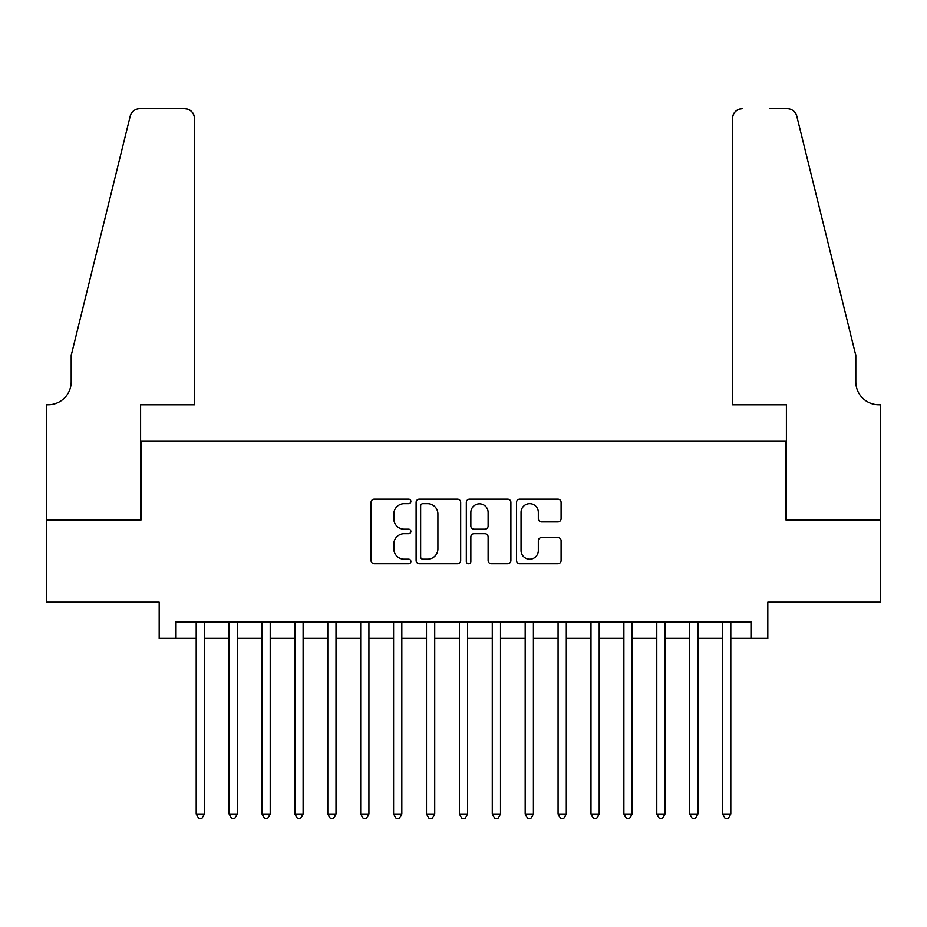 <?xml version="1.0" encoding="UTF-8"?>
<svg xmlns="http://www.w3.org/2000/svg" width="927" height="927" viewBox="0 0 927 927"><rect width="100%" height="100%" fill="white"/><g stroke="black" fill="none" stroke-linecap="round" stroke-linejoin="round"><path stroke-width="1.39" d="M410.87 501.403A2.26 2.26 0 0 0 408.598 499.143L374.299 499.143A3.233 3.233 0 0 0 371.067 502.376L371.067 560.499A3.233 3.233 0 0 0 374.299 563.732L408.598 563.732A2.26 2.26 0 0 0 410.87 561.461A2.26 2.26 0 0 0 408.598 559.201L404.16 559.201A10.336 10.336 0 0 1 393.836 548.877L393.836 544.033A10.336 10.336 0 0 1 404.16 533.697L408.598 533.697A2.26 2.26 0 0 0 410.87 531.438A2.26 2.26 0 0 0 408.598 529.178L404.16 529.178A10.336 10.336 0 0 1 393.836 518.842L393.836 513.998A10.336 10.336 0 0 1 404.16 503.662L408.598 503.662A2.26 2.26 0 0 0 410.87 501.403M557.869 521.913A3.233 3.233 0 0 0 561.102 518.68L561.102 502.376A3.233 3.233 0 0 0 557.869 499.143L519.769 499.143A3.233 3.233 0 0 0 516.536 502.376L516.536 560.499A3.233 3.233 0 0 0 519.769 563.732L557.869 563.732A3.233 3.233 0 0 0 561.102 560.499L561.102 540.8A3.233 3.233 0 0 0 557.869 537.567L541.565 537.567A3.233 3.233 0 0 0 538.332 540.8L538.332 550.568A8.633 8.633 0 0 1 529.699 559.201A8.633 8.633 0 0 1 521.055 550.568L521.055 512.307A8.633 8.633 0 0 1 529.699 503.662A8.633 8.633 0 0 1 538.332 512.307L538.332 518.68A3.233 3.233 0 0 0 541.565 521.913L557.869 521.913M175.643 638.355L175.643 621.901L751.357 621.901L751.357 638.355L767.811 638.355L767.811 602.168L880.488 602.168L880.488 519.92L785.899 519.92L785.899 440.962L141.101 440.962L141.101 519.92L46.512 519.92L46.512 602.168L159.189 602.168L159.189 638.355L196.2 638.355M460.673 502.376A3.233 3.233 0 0 0 457.44 499.143L419.34 499.143A3.233 3.233 0 0 0 416.107 502.376L416.107 560.499A3.233 3.233 0 0 0 419.34 563.732L457.44 563.732A3.233 3.233 0 0 0 460.673 560.499L460.673 502.376M469.56 499.143L507.66 499.143A3.233 3.233 0 0 1 510.893 502.376L510.893 560.499A3.233 3.233 0 0 1 507.66 563.732L491.356 563.732A3.233 3.233 0 0 1 488.123 560.499L488.123 536.93A3.233 3.233 0 0 0 484.891 533.697L474.079 533.697A3.233 3.233 0 0 0 470.846 536.93L470.846 561.461A2.26 2.26 0 0 1 468.587 563.732A2.26 2.26 0 0 1 466.327 561.461L466.327 502.376A3.233 3.233 0 0 1 469.56 499.143M204.427 638.355L229.096 638.355M237.324 638.355L261.993 638.355M270.22 638.355L294.902 638.355M303.117 638.355L327.799 638.355M336.014 638.355L360.696 638.355M368.923 638.355L393.593 638.355M401.82 638.355L426.49 638.355M434.717 638.355L459.386 638.355M467.614 638.355L492.283 638.355M500.51 638.355L525.18 638.355M533.407 638.355L558.077 638.355M566.304 638.355L590.986 638.355M599.201 638.355L623.883 638.355M632.098 638.355L656.779 638.355M665.007 638.355L689.676 638.355M697.904 638.355L722.573 638.355M730.8 638.355L751.357 638.355M422.897 503.662A2.26 2.26 0 0 0 420.638 505.922L420.638 556.942A2.26 2.26 0 0 0 422.897 559.201L427.579 559.201A10.336 10.336 0 0 0 437.903 548.877L437.903 513.998A10.336 10.336 0 0 0 427.579 503.662L422.897 503.662M488.123 512.469A8.633 8.633 0 0 0 479.479 503.825A8.633 8.633 0 0 0 470.846 512.469L470.846 525.945A3.233 3.233 0 0 0 474.079 529.178L484.891 529.178A3.233 3.233 0 0 0 488.123 525.945L488.123 512.469M204.427 621.901L204.427 814.033L196.2 814.033L196.2 621.901M204.427 814.033L201.959 818.309L198.668 818.309L196.2 814.033M194.554 404.775L194.554 118.563A9.873 9.873 0 0 0 184.682 108.691L139.78 108.691A9.873 9.873 0 0 0 130.197 116.199L71.194 355.435L71.194 381.75A23.024 23.024 0 0 1 48.158 404.775L46.35 404.775L46.35 519.92L140.603 519.92L140.603 404.775L194.554 404.775L194.554 118.563C193.928 112.607 190.638 109.316 184.682 108.691L157.381 108.691M130.197 116.199C132.712 110.788 132.712 110.788 130.197 116.199C132.712 110.788 132.712 110.788 130.197 116.199M71.194 381.75A23.024 23.024 0 0 1 48.158 404.775M732.446 404.775L732.446 118.563L732.446 404.775L786.397 404.775L786.397 519.92L880.65 519.92L880.65 404.775L878.842 404.775A23.024 23.024 0 0 1 855.806 381.75A23.024 23.024 0 0 0 878.842 404.775M837.718 282.075L796.803 116.199L855.806 355.435L855.806 381.75M769.619 108.691L787.22 108.691A9.873 9.873 0 0 1 796.803 116.199C794.288 110.788 794.288 110.788 796.803 116.199C794.288 110.788 794.288 110.788 796.803 116.199M742.318 108.691A9.873 9.873 0 0 0 732.446 118.563C733.072 112.607 736.362 109.316 742.318 108.691M237.324 621.901L237.324 814.033L229.096 814.033L229.096 621.901M237.324 814.033L234.855 818.309L231.565 818.309L229.096 814.033M270.22 621.901L270.22 814.033L261.993 814.033L261.993 621.901M270.22 814.033L267.752 818.309L264.462 818.309L261.993 814.033M303.117 621.901L303.117 814.033L294.902 814.033L294.902 621.901M303.117 814.033L300.649 818.309L297.358 818.309L294.902 814.033M336.014 621.901L336.014 814.033L327.799 814.033L327.799 621.901M336.014 814.033L333.546 818.309L330.267 818.309L327.799 814.033M368.923 621.901L368.923 814.033L360.696 814.033L360.696 621.901M368.923 814.033L366.455 818.309L363.164 818.309L360.696 814.033M401.82 621.901L401.82 814.033L393.593 814.033L393.593 621.901M401.82 814.033L399.352 818.309L396.061 818.309L393.593 814.033M434.717 621.901L434.717 814.033L426.49 814.033L426.49 621.901M434.717 814.033L432.249 818.309L428.958 818.309L426.49 814.033M467.614 621.901L467.614 814.033L459.386 814.033L459.386 621.901M467.614 814.033L465.145 818.309L461.855 818.309L459.386 814.033M500.51 621.901L500.51 814.033L492.283 814.033L492.283 621.901M500.51 814.033L498.042 818.309L494.751 818.309L492.283 814.033M533.407 621.901L533.407 814.033L525.18 814.033L525.18 621.901M533.407 814.033L530.939 818.309L527.648 818.309L525.18 814.033M566.304 621.901L566.304 814.033L558.077 814.033L558.077 621.901M566.304 814.033L563.836 818.309L560.545 818.309L558.077 814.033M599.201 621.901L599.201 814.033L590.986 814.033L590.986 621.901M599.201 814.033L596.733 818.309L593.454 818.309L590.986 814.033M632.098 621.901L632.098 814.033L623.883 814.033L623.883 621.901M632.098 814.033L629.642 818.309L626.351 818.309L623.883 814.033M665.007 621.901L665.007 814.033L656.779 814.033L656.779 621.901M665.007 814.033L662.538 818.309L659.248 818.309L656.779 814.033M697.904 621.901L697.904 814.033L689.676 814.033L689.676 621.901M697.904 814.033L695.435 818.309L692.145 818.309L689.676 814.033M730.8 621.901L730.8 814.033L722.573 814.033L722.573 621.901M730.8 814.033L728.332 818.309L725.041 818.309L722.573 814.033"/></g></svg>
